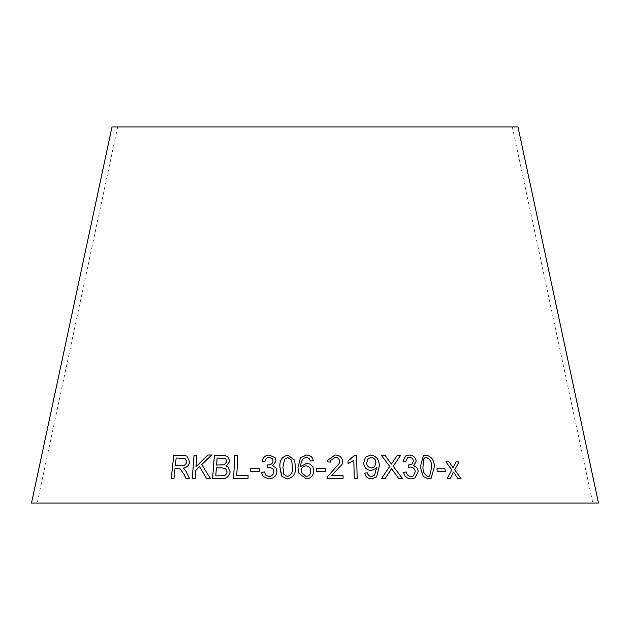 <?xml version="1.0" encoding="UTF-8"?>
<svg xmlns="http://www.w3.org/2000/svg" width="630" height="630" viewBox="0 0 630 630"><rect width="100%" height="100%" fill="white"/><g stroke="black" fill="none" stroke-linecap="round" stroke-linejoin="round"><path stroke-width="0.47" stroke-dasharray="3.15 2.36" d="M31.5 503.071L598.5 503.071M112.014 126.929L517.986 126.929M315 126.929L117.692 126.929L315 126.929M171.242 478.721L173.982 478.721L175.077 468.389L179.912 468.562M189.606 478.776L186.086 478.745M189.638 478.792L186.598 472.405M186.63 472.421L184.645 469.311L183.062 468.129M183.094 468.145C186.716 467.767 188.913 465.672 189.693 461.861L189.661 461.845M189.693 461.861L186.96 456.065M175.361 465.727L176.179 458.034L185.055 458.427M206.514 478.43L210.357 478.39M210.381 478.398L201.75 464.562M201.781 464.57L211.696 454.994M196.04 466.791L196.914 455.183M195.119 478.579L192.268 478.635M195.15 478.587L195.741 470.46M195.765 470.476L199.6 466.68M226.312 466.216L229.855 461.27L227.54 456.333M228.021 467.035L230.131 471.901C229.1 476.76 226.107 479.005 221.177 478.65L212.593 478.635M216.602 465.066L217.137 457.994L225.634 458.624M215.791 475.878L216.397 467.83L221.587 467.83L225.595 468.594M237.809 455.183L236.778 475.8M233.612 478.595L248 478.469M248.015 478.485L248.141 475.729M250.504 471.579L259.3 471.61M259.316 471.618L259.442 468.736M272.688 465.791L276.058 461.042L275.113 457.766M262.08 461.16L264.939 461.625C265.332 459.073 266.781 457.648 269.309 457.38L269.293 457.372M269.309 457.38L272.451 458.821M267.317 467.444L269.356 467.082M269.372 467.098L273.121 468.893M265.671 475.115L264.395 471.965M263.151 476.54L268.805 478.879C273.585 478.595 276.294 476.138 276.956 471.523L276.042 467.98M281.468 475.603L282.019 476.532M282.027 476.548L287.359 478.965M287.367 478.981C293.265 477.634 295.95 473.681 295.423 467.121L294.635 460.231M283.846 474.303L282.917 467.058L284.618 459.175L287.863 457.506L291.682 460.278M298.565 472.933L306.235 478.871C311.007 478.327 313.504 475.658 313.716 470.87L313.716 470.87M300.864 466.483C300.597 463.192 301.605 460.42 303.873 458.175L306.337 457.38L309.267 458.593L310.37 461.058L313.291 460.813M301.557 472.65L301.321 470.956C301.447 467.933 303.03 466.239 306.078 465.869C309.133 466.224 310.684 467.948 310.716 471.051M316.284 468.681L316.284 471.563L325.308 471.587M327.742 460.231L327.498 461.845M327.498 461.853L330.514 462.105M330.711 460.412L335.065 457.372C337.751 457.467 339.279 458.805 339.649 461.404L339.129 463.578M327.647 476.556L327.364 478.532M327.356 478.548L343.098 478.398M331.356 475.745L342.027 464.46M348.004 460.987L348.067 463.759L353.816 460.309M353.808 460.325L354.265 478.572M354.257 478.587L357.163 478.595M354.714 455.151L354.076 456.175M365.4 457.317L363.699 462.971C364.101 467.539 366.558 470.059 371.054 470.539L375.338 468.822M376.457 467.405L374.582 475.248M364.699 473.138L364.699 473.13C365.495 476.855 367.794 478.753 371.59 478.855L371.606 478.839M371.59 478.855L376.622 476.894M368.03 458.734L371.117 457.356C374.11 457.797 375.7 459.577 375.882 462.688L374.566 466.846M405.712 455.931L402.893 461.136M402.869 461.144L405.712 461.609M407.46 457.9L409.445 457.349M409.421 457.364C411.666 457.467 412.989 458.679 413.382 460.995L413.406 460.979M413.382 460.995L411.87 464.223M409.13 464.94L408.705 464.901M408.681 464.916L408.602 467.428M408.579 467.444L410.524 467.09M410.5 467.106C413.225 467.279 414.816 468.791 415.265 471.626L415.288 471.618M415.265 471.626L413.28 475.933M414.965 477.981L411.24 478.91C407.122 478.761 404.547 476.595 403.507 472.413L403.531 472.398M391.498 468.696L398.822 478.635M398.798 478.65L402.515 478.682M397.349 455.269L391.419 464.09M381.245 455.214L389.757 466.389M389.742 466.405L381.465 478.572M381.449 478.587L385.143 478.579M423.391 455.758L420.21 467.129M420.178 467.145L423.336 476.532M423.305 476.548L428.534 478.855M428.502 478.871L431.148 478.272M424.746 457.916L426.305 457.498C430.062 459.026 431.834 462.176 431.613 466.948L429.668 476.17M436.937 468.815L437.228 471.681L445.237 471.634M453.482 472.067L458.018 478.753L461.113 478.776M456.002 461.908L452.954 467.704M445.82 461.845L451.765 469.933L447.135 478.674M447.103 478.69L450.237 478.682M117.692 126.929L37.186 503.071M512.308 126.929L592.814 503.071"/><path stroke-width="0.94" d="M598.5 503.071L31.5 503.071L112.014 126.929L517.986 126.929L598.5 503.071M461.113 478.776L454.71 469.807L459.026 461.932L456.033 461.9L452.986 467.696L449.048 461.845L445.851 461.829L451.765 469.933L447.135 478.674L450.237 478.682L453.513 472.059L458.049 478.737L461.113 478.776M445.237 471.634L444.945 468.767L436.968 468.799L437.259 471.673L445.237 471.634M420.21 467.129L423.336 476.532L428.534 478.855L431.156 478.264L434.353 466.901C434.322 460.365 431.581 456.435 426.116 455.12L423.391 455.758L420.21 467.129M398.822 478.635L402.546 478.682L393.23 466.231L400.648 455.293L397.365 455.254L391.435 464.074L384.906 455.191L381.26 455.199L389.757 466.389L381.465 478.572L385.158 478.572L391.514 468.681L398.822 478.635M409.185 454.986L405.712 455.931L402.893 461.136L405.712 461.609L407.468 457.892L409.445 457.349C411.689 457.451 413.012 458.664 413.406 460.979L411.886 464.216L408.705 464.901L408.602 467.428L410.524 467.09C413.248 467.271 414.839 468.775 415.288 471.618L413.296 475.933L411.067 476.532C408.484 476.272 406.885 474.752 406.271 471.98L403.531 472.398C404.57 476.579 407.137 478.753 411.24 478.91L414.989 477.965L418.178 471.547C417.903 468.523 416.359 466.602 413.54 465.791L416.233 461.034C415.398 457.128 413.044 455.112 409.185 454.986L405.696 455.939M371.07 470.523L375.346 468.807L376.472 467.389L376.519 467.964L374.59 475.24L371.535 476.485C369.267 476.359 367.904 475.146 367.455 472.839L364.699 473.13C365.51 476.839 367.81 478.737 371.606 478.839L376.622 476.894L379.268 466.208C379.449 459.782 376.575 456.033 370.645 454.97L365.4 457.317L363.699 462.971C364.116 467.531 366.573 470.043 371.07 470.523M353.816 460.309L354.265 478.572L357.171 478.595L356.588 455.151L354.721 455.136L348.012 460.971L348.075 463.743L353.816 460.309M327.498 461.845L330.514 462.105L330.711 460.404L335.065 457.372C337.751 457.451 339.286 458.79 339.657 461.388L339.129 463.57L327.655 476.54L327.364 478.532L343.106 478.398L343.035 475.642L331.364 475.729L342.027 464.46L342.649 461.444C342.035 457.199 339.515 455.049 335.073 454.994L327.742 460.215L327.498 461.845M325.308 471.587L325.308 468.704L316.284 468.665L316.284 471.547L325.308 471.587L325.308 468.704L316.284 468.681M313.716 470.854C313.512 466.342 311.165 463.837 306.66 463.318L300.864 466.468C300.597 463.176 301.597 460.412 303.873 458.167L306.337 457.38L309.267 458.593L310.37 461.042L313.291 460.813C312.645 457.089 310.393 455.159 306.519 455.025L300.51 457.75L297.951 467.617L298.565 472.933L306.235 478.855C311.007 478.312 313.504 475.642 313.716 470.854M279.917 467.043L282.019 476.532L287.359 478.965C293.257 477.627 295.942 473.673 295.423 467.106L294.627 460.215L287.949 455.128C282.059 456.49 279.381 460.467 279.917 467.043L281.476 475.611M275.105 457.75L269.301 455.033C265.372 455.254 262.962 457.301 262.064 461.16L264.939 461.625C265.317 459.057 266.774 457.64 269.293 457.372L272.451 458.829L273.066 460.979C272.632 463.593 270.995 464.909 268.159 464.932L267.695 464.909L267.309 467.428L269.356 467.082L273.113 468.885L273.861 471.587C273.546 474.563 271.884 476.201 268.876 476.501L265.663 475.107L264.395 471.965L261.505 472.398L263.127 476.516L268.805 478.879C273.57 478.579 276.286 476.123 276.948 471.508L276.042 467.98L272.672 465.783L276.05 461.034L275.105 457.75L269.286 455.017C265.38 455.269 262.978 457.317 262.08 461.176M259.3 471.61L259.442 468.72L250.63 468.688L250.488 471.579L259.3 471.61M234.762 455.214L233.588 478.579L248 478.469L248.141 475.713L236.762 475.784L237.793 455.175L234.762 455.214L233.612 478.595M222.776 455.222L214.365 455.222L212.593 478.635L221.154 478.635C226.083 478.989 229.076 476.745 230.131 471.901L228.021 467.035L226.288 466.2L229.832 461.262L227.54 456.333L222.776 455.222L214.365 455.222M210.357 478.39L201.75 464.562L211.711 454.978L207.743 455.01L196.017 466.775L196.891 455.167L194.032 455.23L192.268 478.635L195.119 478.579L195.741 470.46L199.576 466.673L206.482 478.414L210.357 478.39M183.818 473.886L179.763 468.499L183.818 473.886L186.086 478.745L189.606 478.776L186.598 472.405L184.614 469.303L183.062 468.129C186.685 467.751 188.89 465.657 189.661 461.845L186.96 456.065L182.857 455.443L173.715 455.459L171.242 478.721L173.951 478.713L175.046 468.381L179.897 468.562M183.85 473.894L186.118 478.753M186.976 456.073L182.857 455.443M182.889 455.459L173.715 455.459M173.746 455.466L171.281 478.737M185.039 458.419L186.811 461.829C185.952 464.759 184.094 466.058 181.243 465.72L175.329 465.712L176.148 458.018L185.039 458.419L186.779 461.822C185.921 464.751 184.062 466.042 181.212 465.712L175.329 465.712M211.735 454.994L207.743 455.01M207.766 455.017L196.017 466.775M196.914 455.183L194.032 455.23M194.064 455.246L192.292 478.65M199.6 466.68L206.514 478.43M227.548 456.341L222.799 455.238M214.389 455.238L212.617 478.65M228.029 467.05L226.288 466.2M225.642 458.632L226.863 461.609L224.327 464.814L216.602 465.066L217.114 457.978L225.619 458.624L226.839 461.601L224.304 464.798L216.578 465.05M225.603 468.602L227.044 471.894C226.768 474.099 225.564 475.39 223.422 475.776L215.767 475.863L216.373 467.814L221.571 467.822L225.587 468.594L227.02 471.878C226.753 474.083 225.548 475.382 223.406 475.768L215.767 475.863M237.809 455.183L234.777 455.222M248.157 475.729L236.762 475.784M259.458 468.736L250.63 468.688M250.645 468.704L250.504 471.587M272.459 458.837L273.066 460.979M273.073 460.995C272.64 463.609 271.002 464.924 268.175 464.948L268.159 464.932M268.175 464.948L267.695 464.909L267.317 467.444M273.129 468.901L273.861 471.587M273.877 471.594C273.554 474.571 271.892 476.217 268.892 476.516L265.671 475.122M264.403 471.98L261.505 472.398M261.513 472.413L263.151 476.54M276.042 467.98L272.672 465.783M294.627 460.223L287.949 455.128C282.067 456.506 279.389 460.483 279.925 467.058M291.682 460.27L292.422 467.09C293.068 471.854 291.399 475.036 287.43 476.627L283.846 474.303L282.909 467.043L284.61 459.16L287.855 457.498L291.682 460.27L292.414 467.074C293.06 471.846 291.391 475.02 287.422 476.611L283.854 474.311M313.716 470.87C313.512 466.358 311.165 463.845 306.668 463.334L300.864 466.468M313.291 460.829C312.645 457.104 310.393 455.175 306.519 455.041L306.519 455.025M306.519 455.041L300.51 457.75M300.51 457.766L297.951 467.617L298.565 472.933M310.716 471.043L310.716 471.051C310.74 474.162 309.228 475.981 306.188 476.516L301.557 472.65L301.321 470.941C301.447 467.917 303.03 466.224 306.07 465.853C309.133 466.208 310.677 467.94 310.716 471.043L310.716 471.043C310.732 474.146 309.228 475.965 306.188 476.501L301.565 472.658M342.019 464.467L342.649 461.451C342.027 457.215 339.507 455.065 335.073 455.01L327.742 460.223M330.514 462.105L330.711 460.404M339.129 463.585L327.655 476.54M343.098 478.414L343.035 475.642L331.364 475.729M357.163 478.603L356.588 455.151M356.58 455.159L354.714 455.151M354.068 456.183L348.012 460.979M375.346 468.815L376.472 467.389M374.574 475.256L371.535 476.485M371.527 476.501C369.259 476.374 367.896 475.154 367.44 472.847L364.683 473.146M376.614 476.902L379.268 466.208M379.252 466.224C379.433 459.798 376.559 456.049 370.637 454.986L365.392 457.325M374.574 466.838L371.629 467.98C368.629 467.712 366.975 466.058 366.66 463.026L368.022 458.742L371.133 457.341C374.125 457.782 375.716 459.561 375.897 462.672L374.574 466.838L371.621 467.988C368.637 467.696 366.983 466.042 366.668 463.011L368.022 458.742M413.902 465.578L416.209 461.05C415.367 457.144 413.02 455.128 409.161 455.002M405.688 461.601L407.468 457.892M411.886 464.216L408.681 464.916M413.272 475.941L411.067 476.532M411.043 476.548C408.46 476.28 406.862 474.768 406.255 471.996L403.507 472.413M414.981 477.973L418.178 471.547C417.879 468.539 416.335 466.617 413.516 465.806L413.54 465.791M402.523 478.69L393.23 466.231M393.207 466.247L400.648 455.293L397.349 455.269M391.419 464.09L384.906 455.191M384.891 455.206L381.245 455.214M385.143 478.579L390.513 470.429M390.498 470.445L391.514 468.681M431.148 478.272L434.322 466.917C434.298 460.38 431.55 456.451 426.093 455.136L423.376 455.766M423.533 459.215L424.746 457.916L426.329 457.482C430.085 459.01 431.857 462.16 431.644 466.932L429.684 476.162L428.29 476.508C424.51 474.988 422.738 471.846 422.951 467.082L423.533 459.215L424.762 457.916M429.684 476.162L428.266 476.524C424.533 474.973 422.762 471.831 422.974 467.074L423.565 459.199M445.205 471.649L444.945 468.767M444.914 468.783L436.937 468.815M461.081 478.792L454.71 469.807M454.679 469.822L459.026 461.932M458.987 461.947L456.002 461.908M452.954 467.704L451.757 465.806M451.718 465.814L449.048 461.845M449.017 461.861L445.82 461.845M450.206 478.69L453.513 472.059"/></g></svg>
